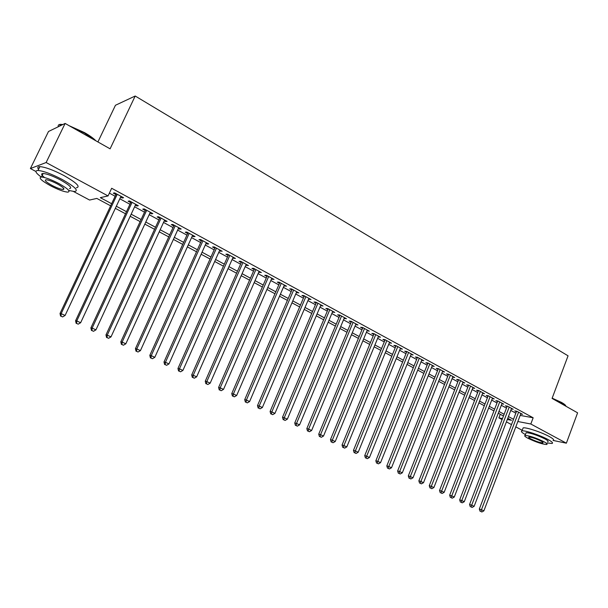 <?xml version="1.0" encoding="UTF-8"?>
<svg xmlns="http://www.w3.org/2000/svg" width="608" height="608" viewBox="0 0 608 608"><rect width="100%" height="100%" fill="white"/><g stroke="black" fill="none" stroke-linecap="round" stroke-linejoin="round"><path stroke-width="0.91" d="M97.918 141.953L115.459 105.26L135.196 96.018L568.062 355.824L552.072 398.415L577.6 412.832L566.367 443.186L553.166 440.45M522.226 430.297L515.797 426.877M511.503 424.597L506.396 421.876M502.086 419.581L498.894 417.886L502.474 418.57M500.27 414.291L498.894 417.886M110.641 205.823L96.832 198.428L89.574 200.04L73.507 191.49M35.918 171.486L30.4 168.553L46.124 162.526L108.057 195.936L100.32 197.653L111.629 203.718M46.124 162.526L65.117 123.432L48.488 131.503L30.4 168.553M120.604 197.121L122.238 198.01L123.584 197.729L114.631 192.865L113.308 193.162L115.923 194.583M135.386 205.139L136.937 205.983L138.32 205.732L129.504 200.944L128.144 201.21L130.72 202.608M149.94 213.036L151.407 213.834L152.836 213.613L144.157 208.901L142.751 209.137L145.282 210.505M164.274 220.81L165.657 221.563L167.124 221.373L158.574 216.729L157.138 216.934L159.63 218.287M178.395 228.471L179.694 229.17L181.199 229.011L172.778 224.443L171.296 224.618L173.759 225.948M192.295 236.01L193.519 236.672L195.062 236.535L186.77 232.036L185.25 232.188L187.667 233.502M205.99 243.436L207.138 244.059L208.719 243.952L200.549 239.514L198.991 239.643L201.377 240.935M219.48 250.754L222.171 251.256L214.122 246.886L212.526 246.985L214.875 248.254M232.78 257.967L235.418 258.453L227.491 254.144L225.864 254.22L228.182 255.474M245.875 265.073L248.482 265.544L240.669 261.303L239.012 261.349L241.292 262.588M258.78 272.072L261.349 272.528L253.65 268.348L251.963 268.371L254.212 269.595M271.502 278.973L274.041 279.422L266.448 275.302L264.731 275.295L266.942 276.496M284.042 285.775L286.543 286.208L279.064 282.15L277.309 282.12L279.49 283.305M296.408 292.478L298.87 292.904L291.49 288.899L289.712 288.853L291.863 290.016M308.59 299.09L311.022 299.501L303.749 295.549L301.94 295.48L304.068 296.636M320.606 305.604L323 306.006L315.833 302.115L314.002 302.024L316.092 303.156M332.454 312.033L334.818 312.421L327.75 308.583L325.888 308.469L327.955 309.594M344.136 318.372L346.469 318.744L339.5 314.959L337.615 314.83L339.652 315.94M355.665 324.619L357.96 324.984L351.09 321.252L349.174 321.108L351.188 322.194M367.027 330.79L369.299 331.14L362.512 327.461L360.582 327.294L362.566 328.366M378.244 336.87L380.479 337.212L373.791 333.579L371.838 333.397L373.791 334.453M389.302 342.866L391.514 343.201L384.91 339.621L382.934 339.416L384.864 340.465M400.216 348.787L402.397 349.114L395.884 345.58L393.885 345.359L395.793 346.385M410.985 354.631L413.136 354.943L406.714 351.454L404.692 351.219L406.57 352.237M421.61 360.392L423.738 360.704L417.392 357.253L415.363 357.002L417.21 358.006M432.098 366.084L434.196 366.381L427.941 362.984L425.881 362.71L427.713 363.706M442.457 371.693L444.524 371.982L438.345 368.63L436.27 368.349L438.079 369.322M452.679 377.218L454.716 377.515L448.613 374.209L446.523 373.905L448.309 374.878M462.772 382.675L464.778 382.979L458.751 379.711L456.646 379.4L458.402 380.35M472.735 388.064L474.704 388.375L468.76 385.145L466.64 384.818L468.373 385.761M482.57 393.384L484.515 393.695L478.64 390.511L476.505 390.169L478.215 391.096M492.282 398.635L494.198 398.954L488.399 395.808L486.248 395.451L487.935 396.37M501.866 403.818L503.758 404.145L498.036 401.037L495.862 400.672L497.534 401.576M511.343 408.941L513.198 409.275L507.551 406.205L505.362 405.825L507.011 406.722M520.159 415.401L533.163 417.78L111.667 188.267L108.057 195.936M109.372 193.131L115.14 196.255M119.822 198.786L129.945 204.265M134.619 206.796L144.522 212.162M149.18 214.685L158.878 219.929M163.529 222.444L173.014 227.582M177.65 230.09L186.937 235.121M191.566 237.622L200.648 242.546M205.268 245.047L214.16 249.858M218.774 252.35L227.476 257.062M232.074 259.555L240.593 264.168M245.184 266.646L253.521 271.16M258.096 273.638L266.266 278.061M270.826 280.531L278.821 284.856M283.374 287.326L291.202 291.559M295.746 294.021L303.407 298.171M307.937 300.618L315.446 304.684M319.96 307.131L327.309 311.106M331.816 313.546L339.013 317.444M343.512 319.876L350.558 323.692M355.042 326.116L361.95 329.855M366.411 332.272L373.175 335.935M377.636 338.352L384.264 341.932M388.702 344.341L395.192 347.852M399.623 350.254L405.984 353.696M410.4 356.083L416.632 359.457M421.032 361.844L427.135 365.142M431.528 367.521L437.509 370.758M441.887 373.13L447.739 376.299M452.109 378.662L457.847 381.771M462.202 384.127L467.826 387.167M472.165 389.523L477.675 392.502M482 394.843L487.396 397.769M491.712 400.102L497.002 402.967M501.304 405.293L506.487 408.097M510.773 410.423L515.85 413.166M520.691 414.002L522.523 414.337L516.944 411.304L514.748 410.917L516.374 411.798M65.117 123.432L110.101 148.831L135.196 96.018M533.163 417.78L530.814 424.004L566.367 443.186M517.834 421.519L530.814 424.004M116.326 206.241L126.479 211.683M131.168 214.198L141.102 219.534M145.783 222.042L155.504 227.255M160.17 229.756L169.685 234.863M174.344 237.356L183.654 242.356M188.298 244.842L197.41 249.736M202.046 252.221L210.961 257.002M215.589 259.487L224.322 264.168M228.927 266.638L237.477 271.229M242.075 273.691L250.443 278.183M255.033 280.645L263.226 285.038M267.801 287.493L275.819 291.794M280.387 294.242L288.238 298.452M292.79 300.899L300.481 305.026M305.026 307.458L312.55 311.494M317.08 313.926L324.452 317.885M328.974 320.302L336.194 324.178M340.7 326.595L347.768 330.387M352.26 332.796L359.191 336.513M363.668 338.914L370.454 342.555M374.923 344.956L381.566 348.521M386.019 350.907L392.532 354.396M396.971 356.782L403.347 360.202M407.778 362.581L414.025 365.932M418.441 368.296L424.559 371.579M428.967 373.943L434.956 377.158M439.348 379.514L445.223 382.668M449.601 385.016L455.354 388.102M459.724 390.442L465.356 393.467M469.71 395.8L475.236 398.764M479.575 401.09L484.986 403.993M489.311 406.319L494.616 409.161M498.932 411.472L504.123 414.261M508.425 416.571L513.517 419.3M507.308 419.497L511.51 420.303L507.764 418.296M503.462 415.994L498.264 413.212M493.947 410.902L488.634 408.067M484.31 405.749L478.891 402.853M474.552 400.528L469.019 397.571M464.664 395.238L459.025 392.221M454.655 389.88L448.894 386.802M444.516 384.454L438.634 381.315M434.241 378.959L428.245 375.752M423.837 373.396L417.711 370.12M413.288 367.749L407.041 364.405M402.602 362.034L396.226 358.621M391.78 356.242L385.267 352.754M380.806 350.368L374.156 346.811M369.687 344.417L362.892 340.784M358.408 338.39L351.477 334.681M346.986 332.272L339.902 328.487M335.396 326.078L328.168 322.21M323.646 319.793L316.274 315.841M311.737 313.416L304.205 309.381M299.653 306.949L291.962 302.837M287.402 300.398L279.543 296.195M274.976 293.748L266.95 289.454M262.367 286.999L254.167 282.614M249.576 280.159L241.201 275.675M236.596 273.212L228.046 268.637M223.432 266.167L214.692 261.493M210.064 259.016L201.134 254.243M196.498 251.758L187.378 246.878M182.727 244.393L173.409 239.408M168.75 236.907L159.228 231.815M154.554 229.315L144.826 224.109M140.144 221.608L130.196 216.281M125.506 213.773L115.345 208.339M432.41 365.408L432.136 366.1M421.967 359.738L421.694 360.438M411.396 354L411.114 354.7M400.68 348.179L400.391 348.886M389.812 342.281L389.523 342.988M378.807 336.308L378.518 337.014M367.65 330.243L367.354 330.965M356.341 324.11L356.037 324.824M344.873 317.878L344.569 318.607M333.252 311.57L332.941 312.299M321.465 305.17L321.153 305.9M309.51 298.68L309.198 299.417M297.388 292.098L297.069 292.843M285.099 285.426L284.772 286.17M272.627 278.654L272.3 279.406M259.973 271.784L259.646 272.536M247.137 264.814L246.802 265.574M234.118 257.746L233.776 258.506M220.902 250.564L220.552 251.34M207.488 243.284L207.138 244.059M193.868 235.896L193.519 236.672M180.052 228.388L179.694 229.17M166.022 220.772L165.657 221.563M151.772 213.036L151.407 213.834M137.309 205.185L136.937 205.983M122.618 197.205L122.238 198.01M516.587 411.244L479.324 509.04L481.452 509.732L518.578 412.194M480.905 511.526L481.87 511.982L480.905 511.526L481.452 509.732L483.877 510.864L520.904 413.455M479.324 509.04L480.054 511.252M481.87 511.982L483.877 510.864M552.163 398.156L561.534 402.428C564.148 403.917 565.584 405.088 565.843 405.939M566.04 406.304C565.668 405.437 564.209 404.274 561.67 402.83L552.292 398.536M547.253 442.943L551.942 443.49C553.424 443.095 552.102 441.765 547.975 439.5C540.193 435.237 524.742 430.137 522.006 430.882C520.539 431.254 521.679 432.493 525.418 434.598M553.067 440.481C554.557 440.063 553.234 438.718 549.115 436.445C541.34 432.166 525.897 427.097 523.138 427.88L522.743 428.936M525.874 433.405L526.156 432.66C530.571 432.919 536.803 434.986 544.836 438.854C547.823 440.488 548.781 441.446 547.709 441.735M528.063 438.33C536.051 442.16 542.26 444.22 546.676 444.509C547.74 444.235 546.782 443.285 543.788 441.651C535.747 437.79 529.515 435.716 525.107 435.427C524.02 435.708 525 436.681 528.063 438.33M540.945 441.051C535.77 438.566 531.757 437.236 528.914 437.046C528.215 437.228 528.846 437.851 530.814 438.915C535.967 441.385 539.965 442.715 542.815 442.898C543.506 442.723 542.883 442.107 540.945 441.051M69.137 125.704L84.421 132.567C89.634 135.546 93.48 138.305 95.965 140.851M95.015 140.311L84.352 132.962L70.855 126.669M68.765 190.456L74.503 191.55C79.002 190.752 74.837 186.694 62.008 179.383C51.467 173.934 43.472 170.962 38.023 170.468C34.466 170.658 35.53 172.839 41.2 177.019M76.304 187.788C80.818 186.937 76.676 182.848 63.87 175.514C53.352 170.05 45.357 167.086 39.892 166.622C37.62 166.645 37.179 167.55 38.57 169.343M44.589 177.566C41.253 174.937 40.774 173.576 43.153 173.485C47.067 173.835 52.812 175.97 60.39 179.884C69.646 185.144 72.656 188.077 69.418 188.662M50.662 185.835C58.201 189.696 63.893 191.801 67.746 192.143C70.976 191.581 67.952 188.678 58.68 183.434C51.095 179.527 45.342 177.392 41.435 177.019C38.205 177.65 41.283 180.584 50.662 185.835M57.22 183.867C52.341 181.359 48.64 179.983 46.124 179.748C44.05 180.143 46.026 182.035 52.052 185.417C56.916 187.91 60.595 189.27 63.088 189.491C65.162 189.126 63.209 187.249 57.22 183.867M62.905 124.503L60.458 124.359C58.528 124.503 57.821 125.294 58.353 126.715M507.232 406.152L469.566 504.496L471.679 505.172L509.2 407.102M471.139 506.981L472.12 507.444L471.139 506.981L471.679 505.172L474.134 506.312L511.556 408.378M469.566 504.496L470.296 506.715M472.12 507.444L474.134 506.312M497.762 400.991L459.678 499.882L461.776 500.551L499.708 401.949M461.244 502.383L462.24 502.846L461.244 502.383L461.776 500.551L464.261 501.714L502.094 403.241M459.678 499.882L460.408 502.117M462.24 502.846L464.261 501.714M488.171 395.77L449.669 495.216L451.752 495.877L490.094 396.728M451.227 497.724L452.238 498.188L451.227 497.724L451.752 495.877L454.267 497.048L492.51 398.042M449.669 495.216L450.399 497.458M452.238 498.188L454.267 497.048M478.458 390.48L439.531 490.489L441.598 491.135L480.358 391.446M441.081 493.004L442.1 493.476L441.081 493.004L441.598 491.135L444.152 492.328L482.805 392.768M439.531 490.489L440.253 492.738M442.1 493.476L444.152 492.328M468.624 385.122L429.263 485.701L431.308 486.339L470.501 386.088M430.798 488.216L431.832 488.703L430.798 488.216L431.308 486.339L433.892 487.54L472.978 387.433M429.263 485.701L429.985 487.958M431.832 488.703L433.892 487.54M458.66 379.696L418.859 480.844L420.888 481.475L460.514 380.669M420.386 483.375L421.435 483.862L420.386 483.375L420.888 481.475L423.502 482.699L463.022 382.029M418.859 480.844L419.573 483.117M421.435 483.862L423.502 482.699M448.575 374.201L408.318 475.927L410.324 476.55L450.399 375.174M409.838 478.466L410.894 478.96L409.838 478.466L410.324 476.55L412.984 477.782L452.937 376.557M408.318 475.927L409.032 478.215M410.894 478.96L412.984 477.782M438.353 368.63L397.64 470.949L399.631 471.557L440.154 369.611M399.144 473.488L400.224 473.989L399.144 473.488L399.631 471.557L402.314 472.811L442.723 371.009M397.64 470.949L398.346 473.244M400.224 473.989L402.314 472.811M427.986 363.006L386.817 465.903L388.786 466.496L429.772 363.972M388.307 468.449L389.401 468.958L388.307 468.449L388.786 466.496L391.506 467.765L432.379 365.393M386.817 465.903L387.524 468.213M389.401 468.958L391.506 467.765M417.491 357.306L375.85 460.788L377.796 461.366L419.254 358.264M377.332 463.342L378.434 463.858L377.332 463.342L377.796 461.366L380.555 462.658L421.891 359.7M375.85 460.788L376.55 463.106M378.434 463.858L380.555 462.658M406.858 351.53L364.732 455.605L366.662 456.175L408.591 352.473M366.206 458.166L367.323 458.683L366.206 458.166L366.662 456.175L369.459 457.482L411.266 353.932M364.732 455.605L365.431 457.938M367.323 458.683L369.459 457.482M396.082 345.678L353.468 450.346L355.368 450.908L397.792 346.613M354.92 452.914L356.06 453.446L354.92 452.914L355.368 450.908L358.203 452.23L400.505 348.088M353.468 450.346L354.16 452.694M356.06 453.446L358.203 452.23M385.153 339.75L342.046 445.026L343.923 445.565L386.84 340.67M343.49 447.594L344.637 448.134L343.49 447.594L343.923 445.565L346.803 446.91L389.591 342.16M342.046 445.026L342.737 447.382M344.637 448.134L346.803 446.91M374.087 333.739L330.463 439.622L332.325 440.154L375.744 334.643M331.9 442.206L333.062 442.746L331.9 442.206L332.325 440.154L335.236 441.514L378.533 336.156M330.463 439.622L331.155 441.993M333.062 442.746L335.236 441.514M362.862 327.644L318.729 434.15L320.56 434.667L364.496 328.533M320.142 436.734L321.328 437.289L320.142 436.734L320.56 434.667L323.517 436.042L367.323 330.068M318.729 434.15L319.413 436.529M321.328 437.289L323.517 436.042M351.485 321.472L306.827 428.594L308.628 429.096L353.096 322.346M308.226 431.194L309.426 431.748L308.226 431.194L308.628 429.096L311.623 430.494L355.961 323.904M306.827 428.594L307.504 430.988M309.426 431.748L311.623 430.494M339.956 315.21L294.751 422.97L296.529 423.457L341.536 316.069M296.142 425.57L297.358 426.132L296.142 425.57L296.529 423.457L299.569 424.87L344.44 317.65M294.751 422.97L295.427 425.372M297.358 426.132L299.569 424.87M328.259 308.864L282.507 417.255L284.263 417.726L329.817 309.708M283.883 419.87L285.114 420.44L283.883 419.87L284.263 417.726L287.341 419.17L332.758 311.304M282.507 417.255L283.184 419.672M285.114 420.44L287.341 419.17M316.403 302.419L270.096 411.464L271.814 411.92L317.931 303.248M271.449 414.086L272.696 414.664L271.449 414.086L271.814 411.92L274.945 413.379L320.918 304.874M270.096 411.464L270.758 413.896M272.696 414.664L274.945 413.379M304.38 295.891L257.496 405.597L259.19 406.03L305.877 296.704M258.833 408.211L260.102 408.804L258.833 408.211L259.19 406.03L262.367 407.512L308.902 298.353M257.496 405.597L258.157 408.036M260.102 408.804L262.367 407.512M292.19 289.271L244.72 399.631L246.384 400.056L293.649 290.069M246.042 402.26L247.327 402.861L246.042 402.26L246.384 400.056L249.599 401.561L296.727 291.734M244.72 399.631L245.374 402.093M247.327 402.861L249.599 401.561M279.817 282.56L231.754 393.589L233.388 393.992L281.246 283.336M233.062 396.218L234.361 396.826L233.062 396.218L233.388 393.992L236.656 395.519L284.369 285.03M231.754 393.589L232.408 396.059M234.361 396.826L236.656 395.519M267.269 275.743L218.606 387.456L220.195 387.843L268.668 276.503M219.883 390.093L221.213 390.708L219.883 390.093L220.195 387.843L223.516 389.386L271.829 278.221M218.606 387.456L219.245 389.933M221.213 390.708L223.516 389.386M254.539 268.835L205.253 381.231L206.811 381.596L255.907 269.572M206.515 383.876L207.86 384.499L206.515 383.876L206.811 381.596L210.178 383.162L259.114 271.312M205.253 381.231L205.892 383.724M207.86 384.499L210.178 383.162M241.627 261.82L191.702 374.908L193.23 375.258L242.957 262.542M192.949 377.56L194.309 378.199L192.949 377.56L193.23 375.258L196.65 376.854L246.21 264.313M191.702 374.908L192.333 377.416M194.309 378.199L196.65 376.854M228.524 254.706L177.954 368.494L179.444 368.828L229.809 255.406M179.17 371.154L180.561 371.8L179.17 371.154L179.444 368.828L182.909 370.439L233.115 257.199M177.954 368.494L178.577 371.017M180.561 371.8L182.909 370.439M215.224 247.486L163.993 361.988L165.444 362.292L216.478 248.163M165.194 364.648L166.6 365.302L165.194 364.648L165.444 362.292L168.963 363.934L219.83 249.987M163.993 361.988L164.608 364.519M166.6 365.302L168.963 363.934M201.727 240.16L149.819 355.376L151.232 355.665L202.935 240.814M150.997 358.044L152.426 358.712L150.997 358.044L151.232 355.665L154.804 357.329L206.34 242.66M149.819 355.376L150.434 357.922M152.426 358.712L154.804 357.329M188.024 232.72L135.432 348.665L136.8 348.931L189.194 233.35M136.58 351.34L138.031 352.009L136.58 351.34L136.8 348.931L140.433 350.626L192.652 235.228M135.432 348.665L136.032 351.226M138.031 352.009L140.433 350.626M174.116 225.165L120.817 341.848L122.147 342.091L175.241 225.781M121.942 344.531L123.416 345.215L121.942 344.531L122.147 342.091L125.833 343.809L178.752 227.681M120.817 341.848L121.41 344.424M123.416 345.215L125.833 343.809M159.995 217.497L105.974 334.924L107.259 335.145L161.074 218.09M107.076 337.607L108.574 338.306L107.076 337.607L107.259 335.145L111.006 336.893L164.639 220.02M105.974 334.924L106.56 337.516M108.574 338.306L111.006 336.893M145.654 209.714L90.896 327.894L92.142 328.092L146.695 210.277M91.975 330.585L93.495 331.292L91.975 330.585L92.142 328.092L95.942 329.863L150.313 212.238M90.896 327.894L91.474 330.501M93.495 331.292L95.942 329.863M131.092 201.803L75.582 320.758L76.775 320.925L132.088 202.342M76.631 323.448L78.174 324.163L76.631 323.448L76.775 320.925L80.644 322.726L135.759 204.341M75.582 320.758L76.152 323.372M78.174 324.163L80.644 322.726M116.303 193.777L60.025 313.5L61.172 313.644L117.245 194.286M61.043 316.198L62.616 316.928L61.043 316.198L61.172 313.644L65.094 315.476L120.977 196.316M60.025 313.5L60.587 316.13M62.616 316.928L65.094 315.476M542.99 442.434L542.815 442.898M526.156 432.66L525.107 435.427M522.006 430.882L523.138 427.88M59.607 126.099L60.458 124.359M63.658 188.298L63.088 189.491M43.153 173.485L41.435 177.019M38.023 170.468L39.892 166.622"/></g></svg>
